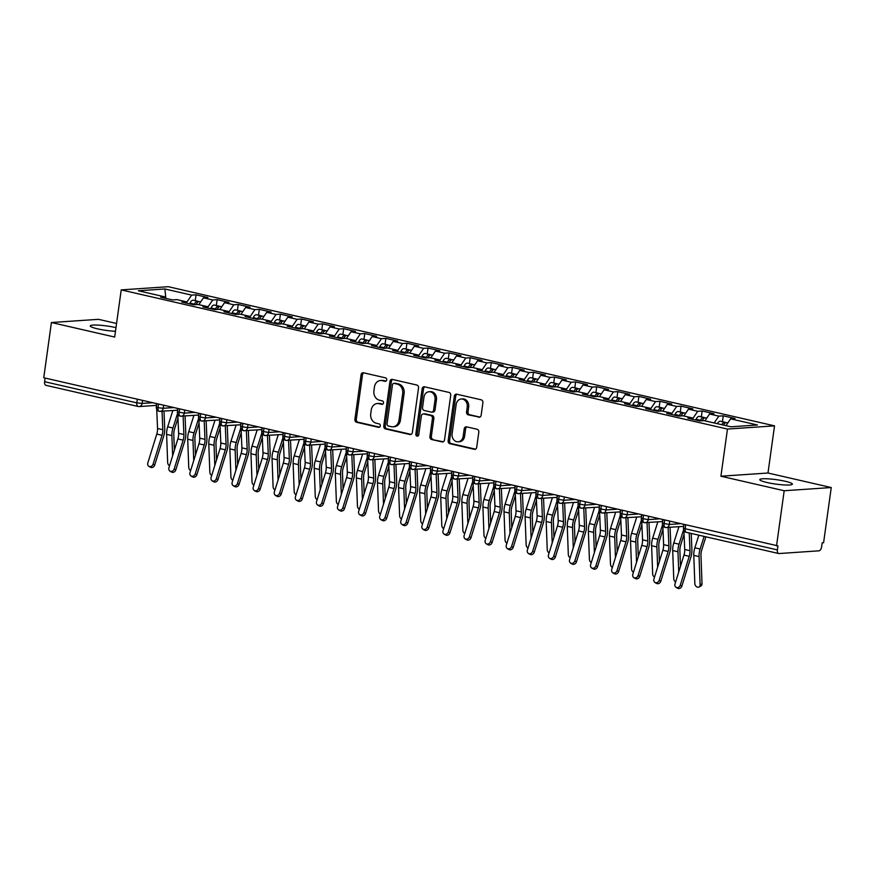 <?xml version="1.0" encoding="UTF-8"?>
<svg xmlns="http://www.w3.org/2000/svg" width="875" height="875" viewBox="0 0 875 875"><rect width="100%" height="100%" fill="white"/><g stroke="black" fill="none" stroke-linecap="round" stroke-linejoin="round"><path stroke-width="1.31" d="M386.695 379.903A1.761 1.466 -93.9 0 0 385.492 377.836L363.497 372.794A2.527 2.1 -93.9 0 0 361.08 374.795L354.9 419.344A2.527 2.1 -93.9 0 0 356.628 422.297L378.613 427.35A1.761 1.466 -93.9 0 0 379.094 423.883L376.25 423.227A8.072 6.705 -93.9 0 1 370.727 413.787L371.241 410.069A8.072 6.705 -93.9 0 1 377.322 403.539A8.072 6.705 -93.9 0 1 378.963 403.67L381.817 404.327A1.761 1.466 -93.9 0 0 382.298 400.859L379.444 400.203A8.072 6.705 -93.9 0 1 373.92 390.764L374.434 387.056A8.072 6.705 -93.9 0 1 380.516 380.516A8.072 6.705 -93.9 0 1 382.156 380.647L385.011 381.303A1.761 1.466 -93.9 0 0 386.695 379.903M785.214 481.261A16.45 2.231 7.9 0 0 768.578 478.866A16.45 2.231 7.9 0 0 759.795 479.62A16.45 2.231 7.9 0 0 766.959 482.497A16.45 2.231 7.9 0 0 783.595 484.903A16.45 2.231 7.9 0 0 792.378 484.137A16.45 2.231 7.9 0 0 785.214 481.261M115.981 327.633A16.45 2.231 7.9 0 0 115.708 327.567A16.45 2.231 7.9 0 0 99.072 325.172A16.45 2.231 7.9 0 0 90.289 325.927A16.45 2.231 7.9 0 0 97.453 328.814A16.45 2.231 7.9 0 0 115.478 331.286M478.745 417.255A2.527 2.1 -93.9 0 0 481.152 415.253L482.891 402.752A2.527 2.1 -93.9 0 0 481.163 399.798L456.739 394.198A2.527 2.1 -93.9 0 0 454.333 396.2L448.142 440.748A2.527 2.1 -93.9 0 0 449.87 443.702L474.294 449.312A2.527 2.1 -93.9 0 0 476.711 447.311L478.8 432.206A2.527 2.1 -93.9 0 0 477.083 429.253L466.627 426.858A2.527 2.1 -93.9 0 0 464.209 428.859L463.17 436.352A6.748 5.611 -93.9 0 1 458.095 441.809A6.748 5.611 -93.9 0 1 452.102 433.803L456.17 404.469A6.748 5.611 -93.9 0 1 461.245 399.011A6.748 5.611 -93.9 0 1 467.239 407.017L466.561 411.906A2.527 2.1 -93.9 0 0 468.289 414.848L479.762 417.189M116.561 323.477L98.481 319.331L51.417 322.525L43.75 377.759L777.952 545.869L777.394 549.905A3.85 2.078 102.9 0 0 778.662 553.514A3.85 2.078 102.9 0 0 779.002 553.547L818.934 550.823A3.85 2.078 102.9 0 0 821.603 546.897L822.161 542.861L823.583 542.763L831.25 487.539L767.987 473.014L774.528 425.863L727.464 429.056L720.923 476.219L784.186 490.744L776.519 545.967M51.417 322.525L114.68 337.05L121.22 289.898L727.464 429.056M418.523 387.975A2.527 2.1 -93.9 0 0 416.795 385.022L392.372 379.422A2.527 2.1 -93.9 0 0 389.955 381.423L383.775 425.972A2.527 2.1 -93.9 0 0 385.503 428.925L409.927 434.536A2.527 2.1 -93.9 0 0 412.333 432.534L418.523 387.975M424.55 386.805L448.984 392.416A2.527 2.1 -93.9 0 1 450.702 395.369L444.522 439.917A2.527 2.1 -93.9 0 1 442.105 441.919L431.659 439.523A2.527 2.1 -93.9 0 1 429.931 436.57L432.436 418.502A2.527 2.1 -93.9 0 0 430.708 415.548L423.773 413.963A2.527 2.1 -93.9 0 0 421.367 415.953L418.753 434.766A1.761 1.466 -93.9 0 1 415.855 434.109L422.144 388.806A2.527 2.1 -93.9 0 1 424.55 386.805M774.528 425.863L168.284 286.694L121.22 289.898M165.878 298.408L164.872 288.969L138.338 290.773L165.123 296.92L160.694 297.216L172.506 299.928L176.925 299.622L186.211 301.755L181.781 302.061L193.594 304.773L198.012 304.467L207.298 306.6L202.869 306.895L214.681 309.608L219.1 309.312L228.386 311.434L223.956 311.741L235.769 314.453L240.188 314.147L249.473 316.28L245.044 316.575L256.856 319.288L261.275 318.992L270.55 321.114L266.131 321.42L277.944 324.133L282.363 323.827L291.637 325.959L287.219 326.266L299.031 328.967L303.45 328.672L312.725 330.805L308.306 331.1L320.119 333.812L324.538 333.506L333.812 335.639L329.394 335.945L341.206 338.658L345.625 338.352L354.9 340.484L350.481 340.78L362.294 343.492L366.712 343.197L375.988 345.319L371.569 345.625L383.381 348.338L387.8 348.031L397.075 350.164L392.656 350.459L404.469 353.172L408.887 352.877L418.162 354.998L413.744 355.305L425.556 358.017L429.975 357.711L439.25 359.844L434.831 360.15L446.644 362.852L451.062 362.556L460.337 364.689L455.919 364.984L467.72 367.697L472.15 367.391L481.425 369.523L477.006 369.83L488.808 372.542L493.237 372.236L502.512 374.369L498.094 374.664L509.895 377.377L514.325 377.081L523.6 379.203L519.181 379.509L530.983 382.222L535.413 381.916L544.688 384.048L540.269 384.344L552.07 387.056L556.489 386.761L565.775 388.883L561.356 389.189L573.158 391.902L577.577 391.595L586.862 393.728L582.444 394.034L594.245 396.736L598.664 396.441L607.95 398.573L603.52 398.869L615.333 401.581L619.752 401.275L629.038 403.408L624.608 403.714L636.42 406.427L640.839 406.12L650.125 408.253L645.695 408.548L657.508 411.261L661.927 410.966L671.212 413.088L666.783 413.394L678.595 416.106L683.014 415.8L692.3 417.933L687.87 418.228L699.683 420.941L704.102 420.645L730.888 426.792L757.411 424.988L730.625 418.841L725.998 425.666M164.872 288.969L191.647 295.116L186.572 302.586M195.256 300.672L196.066 294.809L191.647 295.116M196.066 294.809L207.878 297.522L203.459 297.828L212.734 299.95L207.659 307.431M216.344 305.517L217.153 299.655L212.734 299.95M217.153 299.655L228.966 302.367L224.547 302.663L233.822 304.795L228.747 312.266M237.431 310.352L238.241 304.489L233.822 304.795M238.241 304.489L250.053 307.202L245.634 307.508L254.909 309.63L249.834 317.111M258.519 315.197L259.328 309.334L254.909 309.63M259.328 309.334L271.141 312.047L266.722 312.342L275.997 314.475L270.922 321.956M279.606 320.031L280.416 314.169L275.997 314.475M280.416 314.169L292.228 316.881L287.798 317.188L297.084 319.32L292.009 326.791M300.694 324.877L301.503 319.014L297.084 319.32M301.503 319.014L313.316 321.727L308.886 322.022L318.172 324.155L313.097 331.636M321.781 329.722L322.591 323.859L318.172 324.155M322.591 323.859L334.403 326.561L329.973 326.867L339.259 329L334.184 336.47M342.869 334.556L343.678 328.694L339.259 329M343.678 328.694L355.491 331.406L351.061 331.712L360.347 333.834L355.272 341.316M363.956 339.402L364.766 333.539L360.347 333.834M364.766 333.539L376.578 336.252L372.148 336.547L381.434 338.68L376.359 346.15M385.033 344.236L385.853 338.373L381.434 338.68M385.853 338.373L397.655 341.086L393.236 341.392L402.522 343.514L397.447 350.995M406.12 349.081L406.941 343.219L402.522 343.514M406.941 343.219L418.742 345.931L414.323 346.227L423.609 348.359L418.534 355.841M427.208 353.916L428.028 348.053L423.609 348.359M428.028 348.053L439.83 350.766L435.411 351.072L444.686 353.205L439.622 360.675M448.295 358.761L449.116 352.898L444.686 353.205M449.116 352.898L460.917 355.611L456.498 355.906L465.773 358.039L460.709 365.52M469.383 363.606L470.203 357.744L465.773 358.039M470.203 357.744L482.005 360.445L477.586 360.752L486.861 362.884L481.797 370.355M490.47 368.441L491.291 362.578L486.861 362.884M491.291 362.578L503.092 365.291L498.673 365.597L507.948 367.719L502.884 375.2M511.558 373.286L512.378 367.423L507.948 367.719M512.378 367.423L524.18 370.136L519.761 370.431L529.036 372.564L523.972 380.034M532.645 378.12L533.455 372.258L529.036 372.564M533.455 372.258L545.267 374.97L540.848 375.277L550.123 377.398L545.059 384.88M553.733 382.966L554.542 377.103L550.123 377.398M554.542 377.103L566.355 379.816L561.936 380.111L571.211 382.244L566.147 389.725M574.82 387.8L575.63 381.938L571.211 382.244M575.63 381.938L587.442 384.65L583.023 384.956L592.298 387.089L587.234 394.559M595.908 392.645L596.717 386.783L592.298 387.089M596.717 386.783L608.53 389.495L604.111 389.791L613.386 391.923L608.311 399.405M616.995 397.491L617.805 391.628L613.386 391.923M617.805 391.628L629.617 394.33L625.198 394.636L634.473 396.769L629.398 404.239M638.083 402.325L638.892 396.463L634.473 396.769M638.892 396.463L650.705 399.175L646.286 399.481L655.561 401.603L650.486 409.084M659.17 407.17L659.98 401.308L655.561 401.603M659.98 401.308L671.792 404.02L667.373 404.316L676.648 406.448L671.573 413.919M680.258 412.005L681.067 406.142L676.648 406.448M681.067 406.142L692.88 408.855L688.461 409.161L697.736 411.283L692.661 418.764M701.345 416.85L702.155 410.988L697.736 411.283M702.155 410.988L713.967 413.7L709.548 413.995L718.823 416.128L714.186 422.953M722.433 421.684L723.242 415.822L718.823 416.128M723.242 415.822L735.055 418.534L730.625 418.841M692.3 417.933L692.945 419.398M671.212 413.088L671.858 414.553M709.548 413.995L704.911 420.831M650.125 408.253L650.77 409.719M688.461 409.161L683.823 415.986M629.038 403.408L629.683 404.873M667.373 404.316L662.736 411.152M607.95 398.573L608.595 400.039M646.286 399.481L641.648 406.306M586.862 393.728L587.508 395.194M625.198 394.636L620.561 401.461M565.775 388.883L566.42 390.348M604.111 389.791L599.473 396.627M544.688 384.048L545.333 385.514M583.023 384.956L578.386 391.781M523.6 379.203L524.245 380.669M561.936 380.111L557.298 386.947M502.512 374.369L503.158 375.834M540.848 375.277L536.211 382.102M481.425 369.523L482.07 370.989M519.761 370.431L515.123 377.267M460.337 364.689L460.983 366.155M498.673 365.597L494.047 372.422M439.25 359.844L439.906 361.309M477.586 360.752L472.959 367.577M418.162 354.998L418.819 356.464M456.498 355.906L451.872 362.742M397.075 350.164L397.731 351.63M435.411 351.072L430.784 357.897M375.988 345.319L376.644 346.784M414.323 346.227L409.697 353.062M354.9 340.484L355.556 341.95M393.236 341.392L388.609 348.217M333.812 335.639L334.469 337.105M372.148 336.547L367.522 343.383M312.725 330.805L313.381 332.27M351.061 331.712L346.434 338.537M291.637 325.959L292.294 327.425M329.973 326.867L325.347 333.692M270.55 321.114L271.206 322.58M308.886 322.022L304.259 328.858M249.473 316.28L250.119 317.745M287.798 317.188L283.172 324.012M228.386 311.434L229.031 312.9M266.722 312.342L262.084 319.178M207.298 306.6L207.944 308.066M245.634 307.508L240.997 314.333M186.211 301.755L186.856 303.22M224.547 302.663L219.909 309.498M45.117 378.066L44.614 381.697L136.817 402.861L137.32 399.241M46.233 385.328A3.85 2.078 -77.1 0 1 45.894 385.306A3.85 2.078 -77.1 0 1 44.614 381.697M165.123 296.92L165.769 298.386M203.459 297.828L198.822 304.653M784.186 490.744L831.25 487.539M767.987 473.014L720.923 476.219M158.517 404.097L158.014 407.728A3.85 2.078 102.9 0 0 159.294 411.337A3.85 2.078 102.9 0 0 159.327 411.348A3.85 2.078 102.9 0 0 159.622 411.359A3.85 3.205 -93.9 0 0 160.311 411.403A3.85 3.205 -93.9 0 0 163.209 408.286L173.644 407.575M179.605 408.942L179.102 412.562A3.85 2.078 102.9 0 0 180.37 416.172A3.85 2.078 102.9 0 0 180.414 416.183A3.85 2.078 102.9 0 0 180.709 416.205A3.85 3.205 -93.9 0 0 181.398 416.238A3.85 3.205 -93.9 0 0 184.297 413.12L194.731 412.409M200.692 413.777L200.189 417.408A3.85 2.078 102.9 0 0 201.458 421.017A3.85 2.078 102.9 0 0 201.502 421.028A3.85 2.078 102.9 0 0 201.797 421.039A3.85 3.205 -93.9 0 0 202.486 421.083A3.85 3.205 -93.9 0 0 205.384 417.966L215.819 417.255M221.78 418.622L221.277 422.242A3.85 2.078 102.9 0 0 222.545 425.863A3.85 2.078 102.9 0 0 222.589 425.863A3.85 2.078 102.9 0 0 222.884 425.884A3.85 3.205 -93.9 0 0 223.562 425.928A3.85 3.205 -93.9 0 0 226.472 422.8L236.906 422.1M242.867 423.467L242.364 427.088A3.85 2.078 102.9 0 0 243.633 430.697A3.85 2.078 102.9 0 0 243.677 430.708A3.85 2.078 102.9 0 0 243.972 430.719A3.85 3.205 -93.9 0 0 244.65 430.762A3.85 3.205 -93.9 0 0 247.559 427.645L257.994 426.934M263.955 428.302L263.452 431.922A3.85 2.078 102.9 0 0 264.72 435.542A3.85 2.078 102.9 0 0 264.764 435.542A3.85 2.078 102.9 0 0 265.059 435.564A3.85 3.205 -93.9 0 0 265.738 435.608A3.85 3.205 -93.9 0 0 268.647 432.491L279.081 431.78M285.031 433.147L284.528 436.767A3.85 2.078 102.9 0 0 285.808 440.377A3.85 2.078 102.9 0 0 285.852 440.387A3.85 2.078 102.9 0 0 286.147 440.409A3.85 3.205 -93.9 0 0 286.825 440.442A3.85 3.205 -93.9 0 0 289.734 437.325L300.169 436.614M306.119 437.981L305.616 441.613A3.85 2.078 102.9 0 0 306.895 445.222A3.85 2.078 102.9 0 0 306.939 445.233A3.85 2.078 102.9 0 0 307.234 445.244A3.85 3.205 -93.9 0 0 307.912 445.288A3.85 3.205 -93.9 0 0 310.822 442.17L321.256 441.459M327.206 442.827L326.703 446.447A3.85 2.078 102.9 0 0 327.983 450.056A3.85 2.078 102.9 0 0 328.027 450.067A3.85 2.078 102.9 0 0 328.322 450.089A3.85 3.205 -93.9 0 0 329 450.122A3.85 3.205 -93.9 0 0 331.909 447.005L342.333 446.294M348.294 447.661L347.791 451.292A3.85 2.078 102.9 0 0 349.07 454.902A3.85 2.078 102.9 0 0 349.114 454.913A3.85 2.078 102.9 0 0 349.409 454.923A3.85 3.205 -93.9 0 0 350.087 454.967A3.85 3.205 -93.9 0 0 352.986 451.85L363.42 451.139M369.381 452.506L368.878 456.127A3.85 2.078 102.9 0 0 370.158 459.747A3.85 2.078 102.9 0 0 370.202 459.747A3.85 2.078 102.9 0 0 370.497 459.769A3.85 3.205 -93.9 0 0 371.175 459.812A3.85 3.205 -93.9 0 0 374.073 456.684L384.508 455.984M390.469 457.352L389.966 460.972A3.85 2.078 102.9 0 0 391.245 464.581A3.85 2.078 102.9 0 0 391.289 464.592A3.85 2.078 102.9 0 0 391.584 464.603A3.85 3.205 -93.9 0 0 392.262 464.647A3.85 3.205 -93.9 0 0 395.161 461.53L405.595 460.819M411.556 462.186L411.053 465.806A3.85 2.078 102.9 0 0 412.333 469.427A3.85 2.078 102.9 0 0 412.377 469.427A3.85 2.078 102.9 0 0 412.672 469.448A3.85 3.205 -93.9 0 0 413.35 469.492A3.85 3.205 -93.9 0 0 416.248 466.375L426.683 465.664M432.644 467.031L432.141 470.652A3.85 2.078 102.9 0 0 433.42 474.261A3.85 2.078 102.9 0 0 433.464 474.272A3.85 2.078 102.9 0 0 433.759 474.294A3.85 3.205 -93.9 0 0 434.438 474.327A3.85 3.205 -93.9 0 0 437.336 471.209L447.77 470.498M453.731 471.866L453.228 475.497A3.85 2.078 102.9 0 0 454.508 479.106A3.85 2.078 102.9 0 0 454.552 479.117A3.85 2.078 102.9 0 0 454.847 479.128A3.85 3.205 -93.9 0 0 455.525 479.172A3.85 3.205 -93.9 0 0 458.423 476.055L468.858 475.344M474.819 476.711L474.316 480.331A3.85 2.078 102.9 0 0 475.595 483.941A3.85 2.078 102.9 0 0 475.639 483.952A3.85 2.078 102.9 0 0 475.934 483.973A3.85 3.205 -93.9 0 0 476.613 484.006A3.85 3.205 -93.9 0 0 479.511 480.889L489.945 480.178M495.906 481.545L495.403 485.177A3.85 2.078 102.9 0 0 496.683 488.786A3.85 2.078 102.9 0 0 496.727 488.797A3.85 2.078 102.9 0 0 497.022 488.808A3.85 3.205 -93.9 0 0 497.7 488.852A3.85 3.205 -93.9 0 0 500.598 485.734L511.033 485.023M516.994 486.391L516.491 490.011A3.85 2.078 102.9 0 0 517.77 493.631A3.85 2.078 102.9 0 0 517.814 493.631A3.85 2.078 102.9 0 0 518.109 493.653A3.85 3.205 -93.9 0 0 518.788 493.697A3.85 3.205 -93.9 0 0 521.686 490.569L532.12 489.869M538.081 491.236L537.578 494.856A3.85 2.078 102.9 0 0 538.858 498.466A3.85 2.078 102.9 0 0 538.902 498.477A3.85 2.078 102.9 0 0 539.197 498.488A3.85 3.205 -93.9 0 0 539.875 498.531A3.85 3.205 -93.9 0 0 542.773 495.414L553.208 494.703M559.169 496.07L558.666 499.691A3.85 2.078 102.9 0 0 559.945 503.311A3.85 2.078 102.9 0 0 559.989 503.311A3.85 2.078 102.9 0 0 560.273 503.333A3.85 3.205 -93.9 0 0 560.962 503.377A3.85 3.205 -93.9 0 0 563.861 500.259L574.295 499.548M580.256 500.916L579.753 504.536A3.85 2.078 102.9 0 0 581.033 508.145A3.85 2.078 102.9 0 0 581.077 508.156A3.85 2.078 102.9 0 0 581.361 508.178A3.85 3.205 -93.9 0 0 582.05 508.211A3.85 3.205 -93.9 0 0 584.948 505.094L595.383 504.383M601.344 505.75L600.841 509.381A3.85 2.078 102.9 0 0 602.12 512.991A3.85 2.078 102.9 0 0 602.153 513.002A3.85 2.078 102.9 0 0 602.448 513.013A3.85 3.205 -93.9 0 0 603.138 513.056A3.85 3.205 -93.9 0 0 606.036 509.939L616.47 509.228M622.431 510.595L621.928 514.216A3.85 2.078 102.9 0 0 623.197 517.825A3.85 2.078 102.9 0 0 623.241 517.836A3.85 2.078 102.9 0 0 623.536 517.858A3.85 3.205 -93.9 0 0 624.225 517.891A3.85 3.205 -93.9 0 0 627.123 514.773L637.558 514.062M643.519 515.43L643.016 519.061A3.85 2.078 102.9 0 0 644.284 522.67A3.85 2.078 102.9 0 0 644.328 522.681A3.85 2.078 102.9 0 0 644.623 522.692A3.85 3.205 -93.9 0 0 645.312 522.736A3.85 3.205 -93.9 0 0 648.211 519.619L658.645 518.908M664.606 520.275L664.103 523.895A3.85 2.078 102.9 0 0 665.372 527.516A3.85 2.078 102.9 0 0 665.416 527.516A3.85 2.078 102.9 0 0 665.711 527.538A3.85 3.205 -93.9 0 0 666.389 527.581A3.85 3.205 -93.9 0 0 669.298 524.453L679.733 523.753M385.995 381.106L383.589 380.559A8.072 6.705 -93.9 0 0 381.938 380.417L380.516 380.516M377.322 403.539L378.744 403.441A8.072 6.705 -93.9 0 1 380.395 403.572L382.802 404.13M363.727 372.837A2.527 2.1 -93.9 0 0 362.512 374.697L356.322 419.245A2.527 2.1 -93.9 0 0 358.05 422.198L379.608 427.153M392.602 379.466A2.527 2.1 -93.9 0 0 391.387 381.325L385.197 425.873A2.527 2.1 -93.9 0 0 386.925 428.827L411.119 434.383M394.166 383.403A1.761 1.466 -93.9 0 0 392.481 384.803L387.045 423.916A1.761 1.466 -93.9 0 0 388.259 425.983L391.256 426.672A8.072 6.705 -93.9 0 0 392.908 426.803A8.072 6.705 -93.9 0 0 398.978 420.273L402.686 393.542A8.072 6.705 -93.9 0 0 397.163 384.092L394.166 383.403L395.588 383.305A1.761 1.466 -93.9 0 0 394.877 383.359M392.908 426.803L394.33 426.705A8.072 6.705 -93.9 0 0 400.411 420.175L398.978 420.273M395.588 383.305L398.595 383.994A8.072 6.705 -93.9 0 1 404.119 393.444L400.411 420.175M443.308 441.766L431.659 439.523M423.259 413.919L424.692 413.82A2.527 2.1 -93.9 0 1 425.206 413.864L432.141 415.45A2.527 2.1 -93.9 0 1 433.869 418.403L431.353 436.472A2.527 2.1 -93.9 0 0 433.081 439.425M424.78 386.859A2.527 2.1 -93.9 0 0 423.566 388.708L417.287 434.011A1.761 1.466 -93.9 0 0 418.119 435.925M435.039 399.755A6.748 5.611 -93.9 0 0 429.045 391.748A6.748 5.611 -93.9 0 0 423.97 397.206L422.537 407.542A2.527 2.1 -93.9 0 0 424.255 410.495L431.189 412.081A2.527 2.1 -93.9 0 0 433.606 410.08L435.039 399.755L436.461 399.656A6.748 5.611 -93.9 0 0 430.467 391.65L429.045 391.748M431.703 412.125L433.136 412.027A2.527 2.1 -93.9 0 0 435.028 409.992L433.606 410.08M436.461 399.656L435.028 409.992M461.245 399.011L462.678 398.913A6.748 5.611 -93.9 0 1 468.672 406.919L467.994 411.808A2.527 2.1 -93.9 0 0 469.722 414.761L479.948 417.102M458.095 441.809L459.517 441.711A6.748 5.611 -93.9 0 0 464.603 436.253L463.17 436.352M466.856 426.912A2.527 2.1 -93.9 0 0 465.642 428.761L464.603 436.253M456.969 394.253A2.527 2.1 -93.9 0 0 455.755 396.102L449.575 440.65A2.527 2.1 -93.9 0 0 451.303 443.603L475.497 449.159M194.195 304.73L194.436 304.15A5.141 2.778 -77.1 0 1 197.356 301.23A5.141 2.778 -77.1 0 1 197.805 301.262L193.386 300.245A5.141 2.778 102.9 0 0 192.927 300.213A5.141 2.778 102.9 0 0 190.006 303.133L189.7 303.877M197.805 301.262A5.141 2.778 -77.1 0 1 198.592 301.7M196.098 304.598L196.12 304.544A5.141 2.778 -77.1 0 1 199.052 301.613A5.141 2.778 -77.1 0 1 199.5 301.645L200.681 301.919M172.823 410.55L167.694 426.792A12.852 6.934 -77.1 0 0 166.622 434.383L167.661 462.602A3.216 2.417 -119.8 0 0 169.52 465.806M177.986 418.141L174.584 428.892A9.505 5.13 102.9 0 0 173.797 434.503L174.377 450.177M172.638 455.777L171.894 435.586A12.852 6.934 -77.1 0 1 172.966 428.006L177.537 413.514M156.723 409.347L157.544 428.477A9.505 5.13 -77.1 0 1 156.778 434.087L147.809 462.984A3.216 2.68 -62.5 0 0 153.081 464.198L154.711 465.052A3.216 2.68 117.5 0 1 150.598 467.294L148.958 466.441M156.483 403.638L156.559 405.431M162.028 411.283L162.816 429.691A9.505 5.13 -77.1 0 1 162.05 435.302L153.081 464.198M154.711 465.052L163.691 436.144A12.852 6.934 102.9 0 0 164.719 428.564L163.975 411.152M215.283 309.564L215.523 308.995A5.141 2.778 -77.1 0 1 218.444 306.064A5.141 2.778 -77.1 0 1 218.892 306.097L214.473 305.08A5.141 2.778 102.9 0 0 214.014 305.047A5.141 2.778 102.9 0 0 211.094 307.978L210.787 308.711M218.892 306.097A5.141 2.778 -77.1 0 1 219.68 306.545M217.186 309.444L217.208 309.378A5.141 2.778 -77.1 0 1 220.139 306.458A5.141 2.778 -77.1 0 1 220.588 306.491L221.769 306.764M193.911 415.395L188.781 431.637A12.852 6.934 -77.1 0 0 187.709 439.217L188.748 467.436A3.216 2.417 -119.8 0 0 190.608 470.641M199.073 422.986L195.672 433.727A9.505 5.13 102.9 0 0 194.884 439.338L195.464 455.011M193.725 460.611L192.981 440.431A12.852 6.934 -77.1 0 1 194.053 432.852L198.625 418.348M236.37 314.409L236.611 313.83A5.141 2.778 -77.1 0 1 239.531 310.909A5.141 2.778 -77.1 0 1 239.98 310.942L235.561 309.925A5.141 2.778 102.9 0 0 235.102 309.892A5.141 2.778 102.9 0 0 232.181 312.812L231.875 313.556M239.98 310.942A5.141 2.778 -77.1 0 1 240.767 311.391M238.273 314.278L238.295 314.223A5.141 2.778 -77.1 0 1 241.216 311.292A5.141 2.778 -77.1 0 1 241.675 311.325L242.856 311.598M214.998 420.23L209.858 436.483A12.852 6.934 -77.1 0 0 208.786 444.062L209.836 472.281A3.216 2.417 -119.8 0 0 211.695 475.486M220.161 427.82L216.759 438.572A9.505 5.13 102.9 0 0 215.972 444.183L216.552 459.856M214.812 465.456L214.058 445.277A12.852 6.934 -77.1 0 1 215.13 437.686L219.713 423.194M257.458 319.244L257.698 318.675A5.141 2.778 -77.1 0 1 260.619 315.744A5.141 2.778 -77.1 0 1 261.067 315.788L256.637 314.77A5.141 2.778 102.9 0 0 256.189 314.727A5.141 2.778 102.9 0 0 253.269 317.658L252.963 318.391M261.067 315.788A5.141 2.778 -77.1 0 1 261.855 316.225M259.361 319.123L259.383 319.058A5.141 2.778 -77.1 0 1 262.303 316.138A5.141 2.778 -77.1 0 1 262.762 316.17L263.944 316.444M236.086 425.075L230.945 441.317A12.852 6.934 -77.1 0 0 229.873 448.897L230.923 477.116A3.216 2.417 -119.8 0 0 232.783 480.32M241.248 432.666L237.847 443.406A9.505 5.13 102.9 0 0 237.059 449.017L237.639 464.691M235.9 470.291L235.145 450.111A12.852 6.934 -77.1 0 1 236.217 442.531L240.8 428.028M278.545 324.089L278.786 323.509A5.141 2.778 -77.1 0 1 281.706 320.589A5.141 2.778 -77.1 0 1 282.155 320.622L277.725 319.605A5.141 2.778 102.9 0 0 277.277 319.572A5.141 2.778 102.9 0 0 274.356 322.503L274.05 323.236M282.155 320.622A5.141 2.778 -77.1 0 1 282.942 321.07M280.448 323.958L280.47 323.903A5.141 2.778 -77.1 0 1 283.391 320.972A5.141 2.778 -77.1 0 1 283.85 321.005L285.031 321.278M257.173 429.909L252.033 446.163A12.852 6.934 -77.1 0 0 250.961 453.742L252.011 481.961A3.216 2.417 -119.8 0 0 253.87 485.166M262.325 437.511L258.934 448.252A9.505 5.13 102.9 0 0 258.147 453.862L258.727 469.536M256.988 475.136L256.233 454.956A12.852 6.934 -77.1 0 1 257.305 447.366L261.887 432.873M177.811 414.192L178.631 433.322A9.505 5.13 -77.1 0 1 177.866 438.933L168.897 467.83A3.216 2.68 -62.5 0 0 174.169 469.033L175.798 469.886A3.216 2.68 117.5 0 1 171.686 472.128L170.045 471.286M177.57 408.472L177.647 410.266M183.116 416.128L183.903 434.525A9.505 5.13 -77.1 0 1 183.137 440.136L174.169 469.033M175.798 469.886L184.778 440.989A12.852 6.934 102.9 0 0 185.806 433.409L185.062 415.997M198.898 419.027L199.719 438.156A9.505 5.13 -77.1 0 1 198.953 443.767L189.984 472.664A3.216 2.68 -62.5 0 0 195.256 473.878L196.886 474.731A3.216 2.68 117.5 0 1 192.773 476.973L191.133 476.12M198.658 413.317L198.734 415.111M204.203 420.962L204.991 439.37A9.505 5.13 -77.1 0 1 204.225 444.981L195.256 473.878M196.886 474.731L205.866 445.834A12.852 6.934 102.9 0 0 206.894 438.244L206.15 420.831M219.986 423.872L220.806 443.002A9.505 5.13 -77.1 0 1 220.041 448.613L211.072 477.509A3.216 2.68 -62.5 0 0 216.344 478.713L217.973 479.566A3.216 2.68 117.5 0 1 213.861 481.808L212.22 480.966M219.745 418.152L219.822 419.945M225.291 425.808L226.078 444.205A9.505 5.13 -77.1 0 1 225.312 449.816L216.344 478.713M217.973 479.566L226.953 450.669A12.852 6.934 102.9 0 0 227.981 443.089L227.237 425.677M241.073 428.706L241.894 447.836A9.505 5.13 -77.1 0 1 241.128 453.447L232.159 482.344A3.216 2.68 -62.5 0 0 237.431 483.558L239.061 484.411A3.216 2.68 117.5 0 1 234.948 486.653L233.308 485.8M240.833 422.997L240.909 424.791M246.378 430.642L247.166 449.05A9.505 5.13 -77.1 0 1 246.4 454.661L237.431 483.558M239.061 484.411L248.041 455.514A12.852 6.934 102.9 0 0 249.069 447.934L248.325 430.511M299.633 328.934L299.873 328.355A5.141 2.778 -77.1 0 1 302.794 325.423A5.141 2.778 -77.1 0 1 303.242 325.467L298.812 324.45A5.141 2.778 102.9 0 0 298.364 324.417A5.141 2.778 102.9 0 0 295.444 327.337L295.137 328.081M303.242 325.467A5.141 2.778 -77.1 0 1 304.03 325.905M301.536 328.803L301.558 328.738A5.141 2.778 -77.1 0 1 304.478 325.817A5.141 2.778 -77.1 0 1 304.927 325.85L306.108 326.123M278.261 434.755L273.12 450.997A12.852 6.934 -77.1 0 0 272.048 458.587L273.098 486.795A3.216 2.417 -119.8 0 0 274.958 490.011M283.413 442.345L280.022 453.086A9.505 5.13 102.9 0 0 279.234 458.697L279.814 474.381M278.075 479.97L277.32 459.791A12.852 6.934 -77.1 0 1 278.392 452.211L282.975 437.719M262.161 433.552L262.981 452.681A9.505 5.13 -77.1 0 1 262.216 458.292L253.247 487.189A3.216 2.68 -62.5 0 0 258.519 488.403L260.148 489.245A3.216 2.68 117.5 0 1 256.036 491.498L254.395 490.645M261.92 427.831L261.997 429.636M267.466 435.488L268.253 453.895A9.505 5.13 -77.1 0 1 267.488 459.495L258.519 488.403M260.148 489.245L269.128 460.348A12.852 6.934 102.9 0 0 270.156 452.769L269.412 435.356M320.72 333.769L320.961 333.2A5.141 2.778 -77.1 0 1 323.881 330.269A5.141 2.778 -77.1 0 1 324.33 330.302L319.9 329.284A5.141 2.778 102.9 0 0 319.452 329.252A5.141 2.778 102.9 0 0 316.531 332.183L316.225 332.916M324.33 330.302A5.141 2.778 -77.1 0 1 325.117 330.75M322.623 333.638L322.645 333.583A5.141 2.778 -77.1 0 1 325.566 330.652A5.141 2.778 -77.1 0 1 326.014 330.695L327.195 330.958M299.348 439.6L294.208 455.842A12.852 6.934 -77.1 0 0 293.136 463.422L294.186 491.641A3.216 2.417 -119.8 0 0 296.045 494.845M304.5 447.191L301.109 457.931A9.505 5.13 102.9 0 0 300.322 463.542L300.902 479.216M299.162 484.816L298.408 464.636A12.852 6.934 -77.1 0 1 299.48 457.056L304.062 442.553M341.808 338.614L342.048 338.034A5.141 2.778 -77.1 0 1 344.969 335.114A5.141 2.778 -77.1 0 1 345.417 335.147L340.988 334.13A5.141 2.778 102.9 0 0 340.539 334.097A5.141 2.778 102.9 0 0 337.619 337.017L337.312 337.761M345.417 335.147A5.141 2.778 -77.1 0 1 346.205 335.584M343.711 338.483L343.733 338.428A5.141 2.778 -77.1 0 1 346.653 335.497A5.141 2.778 -77.1 0 1 347.102 335.53L348.283 335.803M320.436 444.434L315.295 460.677A12.852 6.934 -77.1 0 0 314.223 468.267L315.273 496.486A3.216 2.417 -119.8 0 0 317.133 499.691M325.588 452.025L322.197 462.777A9.505 5.13 102.9 0 0 321.398 468.387L321.989 484.061M320.25 489.661L319.495 469.47A12.852 6.934 -77.1 0 1 320.567 461.891L325.15 447.398M362.895 343.448L363.136 342.88A5.141 2.778 -77.1 0 1 366.056 339.948A5.141 2.778 -77.1 0 1 366.505 339.981L362.075 338.964A5.141 2.778 102.9 0 0 361.627 338.931A5.141 2.778 102.9 0 0 358.706 341.863L358.4 342.595M366.505 339.981A5.141 2.778 -77.1 0 1 367.292 340.43M364.798 343.328L364.82 343.262A5.141 2.778 -77.1 0 1 367.741 340.342A5.141 2.778 -77.1 0 1 368.189 340.375L369.37 340.648M341.523 449.28L336.383 465.522A12.852 6.934 -77.1 0 0 335.311 473.102L336.361 501.32A3.216 2.417 -119.8 0 0 338.22 504.525M346.675 456.87L343.284 467.611A9.505 5.13 102.9 0 0 342.486 473.222L343.077 488.895M341.337 494.495L340.583 474.316A12.852 6.934 -77.1 0 1 341.655 466.736L346.238 452.233M283.248 438.386L284.069 457.516A9.505 5.13 -77.1 0 1 283.303 463.127L274.334 492.034A3.216 2.68 -62.5 0 0 279.606 493.237L281.236 494.091A3.216 2.68 117.5 0 1 277.123 496.333L275.483 495.48M283.008 432.677L283.084 434.47M288.553 440.333L289.341 458.73A9.505 5.13 -77.1 0 1 288.575 464.341L279.606 493.237M281.236 494.091L290.216 465.194A12.852 6.934 102.9 0 0 291.244 457.614L290.5 440.202M304.336 443.231L305.156 462.361A9.505 5.13 -77.1 0 1 304.391 467.972L295.422 496.869A3.216 2.68 -62.5 0 0 300.694 498.083L302.323 498.936A3.216 2.68 117.5 0 1 298.211 501.178L296.57 500.325M304.084 437.522L304.172 439.316M309.641 445.167L310.428 463.575A9.505 5.13 -77.1 0 1 309.663 469.186L300.694 498.083M302.323 498.936L311.303 470.028A12.852 6.934 102.9 0 0 312.331 462.448L311.587 445.036M325.423 448.077L326.244 467.206A9.505 5.13 -77.1 0 1 325.478 472.817L316.509 501.714A3.216 2.68 -62.5 0 0 321.781 502.917L323.411 503.77A3.216 2.68 117.5 0 1 319.298 506.012L317.658 505.17M325.172 442.356L325.248 444.15M330.728 450.012L331.516 468.409A9.505 5.13 -77.1 0 1 330.75 474.02L321.781 502.917M323.411 503.77L332.391 474.873A12.852 6.934 102.9 0 0 333.419 467.294L332.675 449.881M383.983 348.294L384.223 347.714A5.141 2.778 -77.1 0 1 387.144 344.794A5.141 2.778 -77.1 0 1 387.592 344.827L383.162 343.809A5.141 2.778 102.9 0 0 382.714 343.777A5.141 2.778 102.9 0 0 379.794 346.697L379.477 347.441M387.592 344.827A5.141 2.778 -77.1 0 1 388.38 345.275M385.886 348.162L385.908 348.108A5.141 2.778 -77.1 0 1 388.828 345.177A5.141 2.778 -77.1 0 1 389.277 345.209L390.458 345.483M362.6 454.114L357.47 470.367A12.852 6.934 -77.1 0 0 356.398 477.947L357.448 506.166A3.216 2.417 -119.8 0 0 359.308 509.37M367.762 461.705L364.372 472.456A9.505 5.13 102.9 0 0 363.573 478.067L364.164 493.741M362.425 499.341L361.67 479.161A12.852 6.934 -77.1 0 1 362.742 471.57L367.325 457.078M346.511 452.911L347.331 472.041A9.505 5.13 -77.1 0 1 346.566 477.652L337.586 506.548A3.216 2.68 -62.5 0 0 342.858 507.762L344.498 508.616A3.216 2.68 117.5 0 1 340.386 510.858L338.745 510.005M346.259 447.202L346.336 448.995M351.816 454.847L352.603 473.255A9.505 5.13 -77.1 0 1 351.838 478.866L342.858 507.762M344.498 508.616L353.467 479.719A12.852 6.934 102.9 0 0 354.506 472.128L353.762 454.716M405.07 353.128L405.311 352.559A5.141 2.778 -77.1 0 1 408.231 349.628A5.141 2.778 -77.1 0 1 408.68 349.672L404.25 348.655A5.141 2.778 102.9 0 0 403.802 348.611A5.141 2.778 102.9 0 0 400.881 351.542L400.564 352.275M408.68 349.672A5.141 2.778 -77.1 0 1 409.467 350.109M406.973 353.008L406.995 352.942A5.141 2.778 -77.1 0 1 409.916 350.022A5.141 2.778 -77.1 0 1 410.364 350.055L411.545 350.328M383.688 458.959L378.558 475.202A12.852 6.934 -77.1 0 0 377.486 482.781L378.536 511A3.216 2.417 -119.8 0 0 380.395 514.205M388.85 466.55L385.459 477.291A9.505 5.13 102.9 0 0 384.661 482.902L385.252 498.575M383.512 504.175L382.758 483.995A12.852 6.934 -77.1 0 1 383.83 476.416L388.413 461.912M367.598 457.756L368.419 476.886A9.505 5.13 -77.1 0 1 367.653 482.497L358.673 511.394A3.216 2.68 -62.5 0 0 363.945 512.597L365.586 513.45A3.216 2.68 117.5 0 1 361.463 515.692L359.833 514.85M367.347 452.036L367.423 453.83M372.903 459.692L373.691 478.089A9.505 5.13 -77.1 0 1 372.925 483.7L363.945 512.597M365.586 513.45L374.555 484.553A12.852 6.934 102.9 0 0 375.594 476.973L374.85 459.561M426.158 357.973L426.398 357.394A5.141 2.778 -77.1 0 1 429.319 354.473A5.141 2.778 -77.1 0 1 429.767 354.506L425.337 353.489A5.141 2.778 102.9 0 0 424.889 353.456A5.141 2.778 102.9 0 0 421.969 356.387L421.652 357.12M429.767 354.506A5.141 2.778 -77.1 0 1 430.555 354.955M428.061 357.842L428.083 357.788A5.141 2.778 -77.1 0 1 431.003 354.856A5.141 2.778 -77.1 0 1 431.452 354.889L432.633 355.163M404.775 463.794L399.645 480.047A12.852 6.934 -77.1 0 0 398.573 487.627L399.623 515.845A3.216 2.417 -119.8 0 0 401.483 519.05M409.938 471.395L406.547 482.136A9.505 5.13 102.9 0 0 405.748 487.747L406.339 503.42M404.6 509.02L403.845 488.841A12.852 6.934 -77.1 0 1 404.917 481.25L409.5 466.758M388.686 462.591L389.506 481.72A9.505 5.13 -77.1 0 1 388.741 487.331L379.761 516.228A3.216 2.68 -62.5 0 0 385.033 517.442L386.673 518.295A3.216 2.68 117.5 0 1 382.55 520.538L380.92 519.684M388.434 456.881L388.511 458.675M393.991 464.527L394.778 482.934A9.505 5.13 -77.1 0 1 394.012 488.545L385.033 517.442M386.673 518.295L395.642 489.398A12.852 6.934 102.9 0 0 396.681 481.819L395.938 464.395M447.234 362.819L447.475 362.239A5.141 2.778 -77.1 0 1 450.406 359.308A5.141 2.778 -77.1 0 1 450.855 359.352L446.425 358.334A5.141 2.778 102.9 0 0 445.977 358.302A5.141 2.778 102.9 0 0 443.056 361.222L442.739 361.966M450.855 359.352A5.141 2.778 -77.1 0 1 451.642 359.789M449.137 362.688L449.17 362.622A5.141 2.778 -77.1 0 1 452.091 359.702A5.141 2.778 -77.1 0 1 452.539 359.734L453.72 360.008M425.863 468.639L420.733 484.881A12.852 6.934 -77.1 0 0 419.661 492.472L420.711 520.68A3.216 2.417 -119.8 0 0 422.57 523.895M431.025 476.23L427.634 486.97A9.505 5.13 102.9 0 0 426.836 492.581L427.416 508.266M425.688 513.855L424.933 493.675A12.852 6.934 -77.1 0 1 426.005 486.095L430.588 471.603M409.773 467.436L410.594 486.566A9.505 5.13 -77.1 0 1 409.828 492.177L400.848 521.073A3.216 2.68 -62.5 0 0 406.12 522.288L407.761 523.13A3.216 2.68 117.5 0 1 403.638 525.383L402.008 524.53M409.522 461.716L409.598 463.52M415.067 469.372L415.866 487.78A9.505 5.13 -77.1 0 1 415.1 493.38L406.12 522.288M407.761 523.13L416.73 494.233A12.852 6.934 102.9 0 0 417.769 486.653L417.014 469.241M468.322 367.653L468.562 367.084A5.141 2.778 -77.1 0 1 471.494 364.153A5.141 2.778 -77.1 0 1 471.942 364.186L467.512 363.169A5.141 2.778 102.9 0 0 467.064 363.136A5.141 2.778 102.9 0 0 464.144 366.067L463.827 366.8M471.942 364.186A5.141 2.778 -77.1 0 1 472.73 364.634M470.225 367.522L470.258 367.467A5.141 2.778 -77.1 0 1 473.178 364.536A5.141 2.778 -77.1 0 1 473.627 364.58L474.808 364.842M446.95 473.484L441.82 489.727A12.852 6.934 -77.1 0 0 440.748 497.306L441.798 525.525A3.216 2.417 -119.8 0 0 443.658 528.73M452.113 481.075L448.722 491.816A9.505 5.13 102.9 0 0 447.923 497.427L448.503 513.1M446.764 518.7L446.02 498.52A12.852 6.934 -77.1 0 1 447.092 490.941L451.675 476.438M430.861 472.27L431.681 491.4A9.505 5.13 -77.1 0 1 430.916 497.011L421.936 525.919A3.216 2.68 -62.5 0 0 427.208 527.122L428.848 527.975A3.216 2.68 117.5 0 1 424.725 530.217L423.095 529.364M430.609 466.561L430.686 468.355M436.155 474.217L436.953 492.614A9.505 5.13 -77.1 0 1 436.188 498.225L427.208 527.122M428.848 527.975L437.817 499.078A12.852 6.934 102.9 0 0 438.856 491.498L438.102 474.086M489.409 372.498L489.65 371.919A5.141 2.778 -77.1 0 1 492.581 368.998A5.141 2.778 -77.1 0 1 493.03 369.031L488.6 368.014A5.141 2.778 102.9 0 0 488.152 367.981A5.141 2.778 102.9 0 0 485.231 370.902L484.914 371.645M493.03 369.031A5.141 2.778 -77.1 0 1 493.817 369.469M491.312 372.367L491.345 372.312A5.141 2.778 -77.1 0 1 494.266 369.381A5.141 2.778 -77.1 0 1 494.714 369.414L495.895 369.688M468.038 478.319L462.908 494.561A12.852 6.934 -77.1 0 0 461.836 502.152L462.886 530.37A3.216 2.417 -119.8 0 0 464.745 533.575M473.2 485.909L469.809 496.661A9.505 5.13 102.9 0 0 469.011 502.272L469.591 517.945M467.852 523.545L467.108 503.355A12.852 6.934 -77.1 0 1 468.18 495.775L472.762 481.283M451.948 477.116L452.769 496.245A9.505 5.13 -77.1 0 1 452.003 501.856L443.023 530.753A3.216 2.68 -62.5 0 0 448.295 531.967L449.936 532.82A3.216 2.68 117.5 0 1 445.812 535.062L444.183 534.209M451.697 471.406L451.773 473.2M457.242 479.052L458.041 497.459A9.505 5.13 -77.1 0 1 457.275 503.07L448.295 531.967M449.936 532.82L458.905 503.913A12.852 6.934 102.9 0 0 459.944 496.333L459.189 478.92M510.497 377.333L510.737 376.764A5.141 2.778 -77.1 0 1 513.669 373.833A5.141 2.778 -77.1 0 1 514.117 373.866L509.688 372.848A5.141 2.778 102.9 0 0 509.239 372.816A5.141 2.778 102.9 0 0 506.308 375.747L506.002 376.48M514.117 373.866A5.141 2.778 -77.1 0 1 514.905 374.314M512.4 377.212L512.433 377.147A5.141 2.778 -77.1 0 1 515.353 374.227A5.141 2.778 -77.1 0 1 515.802 374.259L516.983 374.533M489.125 483.164L483.995 499.406A12.852 6.934 -77.1 0 0 482.923 506.986L483.973 535.205A3.216 2.417 -119.8 0 0 485.833 538.409M494.288 490.755L490.897 501.495A9.505 5.13 102.9 0 0 490.098 507.106L490.678 522.78M488.939 528.38L488.195 508.2A12.852 6.934 -77.1 0 1 489.267 500.62L493.85 486.117M473.025 481.961L473.856 501.091A9.505 5.13 -77.1 0 1 473.091 506.702L464.111 535.598A3.216 2.68 -62.5 0 0 469.383 536.802L471.023 537.655A3.216 2.68 117.5 0 1 466.9 539.897L465.27 539.055M472.784 476.241L472.861 478.034M478.33 483.897L479.117 502.294A9.505 5.13 -77.1 0 1 478.363 507.905L469.383 536.802M471.023 537.655L479.992 508.758A12.852 6.934 102.9 0 0 481.031 501.178L480.277 483.766M531.584 382.178L531.825 381.598A5.141 2.778 -77.1 0 1 534.756 378.678A5.141 2.778 -77.1 0 1 535.205 378.711L530.775 377.694A5.141 2.778 102.9 0 0 530.327 377.661A5.141 2.778 102.9 0 0 527.395 380.581L527.089 381.325M535.205 378.711A5.141 2.778 -77.1 0 1 535.992 379.159M533.487 382.047L533.52 381.992A5.141 2.778 -77.1 0 1 536.441 379.061A5.141 2.778 -77.1 0 1 536.889 379.094L538.07 379.367M510.213 487.998L505.083 504.252A12.852 6.934 -77.1 0 0 504.011 511.831L505.061 540.05A3.216 2.417 -119.8 0 0 506.92 543.255M515.375 495.589L511.984 506.341A9.505 5.13 102.9 0 0 511.186 511.952L511.766 527.625M510.027 533.225L509.283 513.045A12.852 6.934 -77.1 0 1 510.355 505.455L514.938 490.962M494.113 486.795L494.933 505.925A9.505 5.13 -77.1 0 1 494.178 511.536L485.198 540.433A3.216 2.68 -62.5 0 0 490.47 541.647L492.111 542.5A3.216 2.68 117.5 0 1 487.988 544.742L486.358 543.889M493.872 481.086L493.948 482.88M499.417 488.731L500.205 507.139A9.505 5.13 -77.1 0 1 499.45 512.75L490.47 541.647M492.111 542.5L501.08 513.603A12.852 6.934 102.9 0 0 502.119 506.012L501.364 488.6M552.672 387.012L552.913 386.444A5.141 2.778 -77.1 0 1 555.844 383.512A5.141 2.778 -77.1 0 1 556.292 383.545L551.862 382.539A5.141 2.778 102.9 0 0 551.414 382.495A5.141 2.778 102.9 0 0 548.483 385.427L548.177 386.159M556.292 383.545A5.141 2.778 -77.1 0 1 557.08 383.994M554.575 386.892L554.597 386.827A5.141 2.778 -77.1 0 1 557.528 383.906A5.141 2.778 -77.1 0 1 557.977 383.939L559.158 384.212M531.3 492.844L526.17 509.086A12.852 6.934 -77.1 0 0 525.098 516.666L526.148 544.884A3.216 2.417 -119.8 0 0 527.997 548.089M536.462 500.434L533.061 511.175A9.505 5.13 102.9 0 0 532.273 516.786L532.853 532.459M531.114 538.059L530.37 517.88A12.852 6.934 -77.1 0 1 531.442 510.3L536.025 495.797M515.2 491.641L516.02 510.77A9.505 5.13 -77.1 0 1 515.266 516.381L506.286 545.278A3.216 2.68 -62.5 0 0 511.558 546.481L513.198 547.334A3.216 2.68 117.5 0 1 509.075 549.577L507.445 548.734M514.959 485.92L515.036 487.714M520.505 493.577L521.292 511.973A9.505 5.13 -77.1 0 1 520.538 517.584L511.558 546.481M513.198 547.334L522.167 518.438A12.852 6.934 102.9 0 0 523.206 510.858L522.452 493.445M573.759 391.858L574 391.278A5.141 2.778 -77.1 0 1 576.92 388.358A5.141 2.778 -77.1 0 1 577.38 388.391L572.95 387.373A5.141 2.778 102.9 0 0 572.502 387.341A5.141 2.778 102.9 0 0 569.57 390.272L569.264 391.005M577.38 388.391A5.141 2.778 -77.1 0 1 578.156 388.839M575.663 391.727L575.684 391.672A5.141 2.778 -77.1 0 1 578.616 388.741A5.141 2.778 -77.1 0 1 579.064 388.773L580.245 389.047M552.388 497.678L547.258 513.931A12.852 6.934 -77.1 0 0 546.186 521.511L547.236 549.73A3.216 2.417 -119.8 0 0 549.084 552.934M557.55 505.28L554.148 516.02A9.505 5.13 102.9 0 0 553.361 521.631L553.941 537.305M552.202 542.905L551.458 522.725A12.852 6.934 -77.1 0 1 552.53 515.134L557.102 500.642M536.288 496.475L537.108 515.605A9.505 5.13 -77.1 0 1 536.353 521.216L527.373 550.112A3.216 2.68 -62.5 0 0 532.645 551.327L534.286 552.18A3.216 2.68 117.5 0 1 530.163 554.422L528.533 553.569M536.047 490.766L536.123 492.559M541.592 498.411L542.38 516.819A9.505 5.13 -77.1 0 1 541.614 522.43L532.645 551.327M534.286 552.18L543.255 523.283A12.852 6.934 102.9 0 0 544.283 515.703L543.539 498.28M594.847 396.703L595.088 396.123A5.141 2.778 -77.1 0 1 598.008 393.192A5.141 2.778 -77.1 0 1 598.467 393.236L594.038 392.219A5.141 2.778 102.9 0 0 593.589 392.186A5.141 2.778 102.9 0 0 590.658 395.106L590.352 395.85M598.467 393.236A5.141 2.778 -77.1 0 1 599.244 393.673M596.75 396.572L596.772 396.506A5.141 2.778 -77.1 0 1 599.703 393.586A5.141 2.778 -77.1 0 1 600.152 393.619L601.333 393.892M573.475 502.523L568.345 518.766A12.852 6.934 -77.1 0 0 567.273 526.356L568.323 554.564A3.216 2.417 -119.8 0 0 570.172 557.78M578.637 510.114L575.236 520.855A9.505 5.13 102.9 0 0 574.448 526.466L575.028 542.15M573.289 547.739L572.545 527.559A12.852 6.934 -77.1 0 1 573.617 519.98L578.189 505.488M557.375 501.32L558.195 520.45A9.505 5.13 -77.1 0 1 557.43 526.061L548.461 554.958A3.216 2.68 -62.5 0 0 553.733 556.172L555.373 557.014A3.216 2.68 117.5 0 1 551.25 559.267L549.609 558.414M557.134 495.6L557.211 497.405M562.68 503.256L563.467 521.664A9.505 5.13 -77.1 0 1 562.702 527.264L553.733 556.172M555.373 557.014L564.342 528.117A12.852 6.934 102.9 0 0 565.37 520.538L564.627 503.125M615.934 401.538L616.175 400.969A5.141 2.778 -77.1 0 1 619.095 398.038A5.141 2.778 -77.1 0 1 619.555 398.07L615.125 397.053A5.141 2.778 102.9 0 0 614.677 397.02A5.141 2.778 102.9 0 0 611.745 399.952L611.439 400.684M619.555 398.07A5.141 2.778 -77.1 0 1 620.331 398.519M617.837 401.406L617.859 401.352A5.141 2.778 -77.1 0 1 620.791 398.42A5.141 2.778 -77.1 0 1 621.239 398.464L622.42 398.727M594.562 507.369L589.433 523.611A12.852 6.934 -77.1 0 0 588.361 531.191L589.4 559.409A3.216 2.417 -119.8 0 0 591.259 562.614M599.725 514.959L596.323 525.7A9.505 5.13 102.9 0 0 595.536 531.311L596.116 546.984M594.377 552.584L593.633 532.405A12.852 6.934 -77.1 0 1 594.705 524.825L599.277 510.322M578.462 506.155L579.283 525.284A9.505 5.13 -77.1 0 1 578.517 530.895L569.548 559.803A3.216 2.68 -62.5 0 0 574.82 561.006L576.461 561.859A3.216 2.68 117.5 0 1 572.337 564.102L570.697 563.248M578.222 500.445L578.298 502.239M583.767 508.102L584.555 526.498A9.505 5.13 -77.1 0 1 583.789 532.109L574.82 561.006M576.461 561.859L585.43 532.962A12.852 6.934 102.9 0 0 586.458 525.383L585.714 507.97M637.022 406.383L637.262 405.803A5.141 2.778 -77.1 0 1 640.183 402.883A5.141 2.778 -77.1 0 1 640.631 402.916L636.212 401.898A5.141 2.778 102.9 0 0 635.753 401.866A5.141 2.778 102.9 0 0 632.833 404.786L632.527 405.53M640.631 402.916A5.141 2.778 -77.1 0 1 641.419 403.353M638.925 406.252L638.947 406.197A5.141 2.778 -77.1 0 1 641.878 403.266A5.141 2.778 -77.1 0 1 642.327 403.298L643.508 403.572M615.65 512.203L610.52 528.445A12.852 6.934 -77.1 0 0 609.448 536.036L610.487 564.255A3.216 2.417 -119.8 0 0 612.347 567.459M620.812 519.794L617.411 530.545A9.505 5.13 102.9 0 0 616.623 536.156L617.203 551.83M615.464 557.43L614.72 537.239A12.852 6.934 -77.1 0 1 615.792 529.659L620.364 515.167M599.55 511L600.37 530.13A9.505 5.13 -77.1 0 1 599.605 535.741L590.636 564.638A3.216 2.68 -62.5 0 0 595.908 565.852L597.538 566.705A3.216 2.68 117.5 0 1 593.425 568.947L591.784 568.094M599.309 505.291L599.386 507.084L581.077 508.156A3.85 3.85 0 0 1 578.069 503.858L584.948 505.094L585.364 502.086M604.855 512.936L605.642 531.344A9.505 5.13 -77.1 0 1 604.877 536.955L595.908 565.852M597.538 566.705L606.517 537.797A12.852 6.934 102.9 0 0 607.545 530.217L606.802 512.805M658.109 411.217L658.35 410.648A5.141 2.778 -77.1 0 1 661.27 407.717A5.141 2.778 -77.1 0 1 661.719 407.75L657.3 406.733A5.141 2.778 102.9 0 0 656.841 406.7A5.141 2.778 102.9 0 0 653.92 409.631L653.614 410.364M661.719 407.75A5.141 2.778 -77.1 0 1 662.506 408.198M660.013 411.097L660.034 411.031A5.141 2.778 -77.1 0 1 662.966 408.111A5.141 2.778 -77.1 0 1 663.414 408.144L664.595 408.417M636.737 517.048L631.608 533.291A12.852 6.934 -77.1 0 0 630.536 540.87L631.575 569.089A3.216 2.417 -119.8 0 0 633.434 572.294M641.9 524.639L638.498 535.38A9.505 5.13 102.9 0 0 637.711 540.991L638.291 556.664M636.552 562.264L635.808 542.084A12.852 6.934 -77.1 0 1 636.869 534.505L641.452 520.002M620.638 515.845L621.458 534.975A9.505 5.13 -77.1 0 1 620.692 540.586L611.723 569.483A3.216 2.68 -62.5 0 0 616.995 570.686L618.625 571.539A3.216 2.68 117.5 0 1 614.513 573.781L612.872 572.939M620.397 510.125L620.473 511.919M625.942 517.781L626.73 536.178A9.505 5.13 -77.1 0 1 625.964 541.789L616.995 570.686M618.625 571.539L627.605 542.642A12.852 6.934 102.9 0 0 628.633 535.062L627.889 517.65M679.197 416.062L679.438 415.483A5.141 2.778 -77.1 0 1 682.358 412.562A5.141 2.778 -77.1 0 1 682.806 412.595L678.388 411.578A5.141 2.778 102.9 0 0 677.928 411.545A5.141 2.778 102.9 0 0 675.008 414.466L674.702 415.209M682.806 412.595A5.141 2.778 -77.1 0 1 683.594 413.044M681.1 415.931L681.122 415.877A5.141 2.778 -77.1 0 1 684.042 412.945A5.141 2.778 -77.1 0 1 684.502 412.978L685.683 413.252M657.825 521.883L652.684 538.136A12.852 6.934 -77.1 0 0 651.612 545.716L652.663 573.934A3.216 2.417 -119.8 0 0 654.522 577.139M662.987 529.473L659.586 540.225A9.505 5.13 102.9 0 0 658.798 545.836L659.378 561.509M657.639 567.109L656.884 546.93A12.852 6.934 -77.1 0 1 657.956 539.339L662.539 524.847M641.725 520.68L642.545 539.809A9.505 5.13 -77.1 0 1 641.78 545.42L632.811 574.317A3.216 2.68 -62.5 0 0 638.083 575.531L639.712 576.384A3.216 2.68 117.5 0 1 635.6 578.627L633.959 577.773M641.484 514.97L641.561 516.764L623.241 517.836A3.85 3.85 0 0 1 620.244 513.538L627.123 514.773L627.539 511.766M647.03 522.616L647.817 541.023A9.505 5.13 -77.1 0 1 647.052 546.634L638.083 575.531M639.712 576.384L648.692 547.487A12.852 6.934 102.9 0 0 649.72 539.897L648.977 522.484M700.284 420.897L700.525 420.328A5.141 2.778 -77.1 0 1 703.445 417.397A5.141 2.778 -77.1 0 1 703.894 417.43L699.464 416.423A5.141 2.778 102.9 0 0 699.016 416.38A5.141 2.778 102.9 0 0 696.095 419.311L695.789 420.044M703.894 417.43A5.141 2.778 -77.1 0 1 704.681 417.878M702.188 420.777L702.209 420.711A5.141 2.778 -77.1 0 1 705.13 417.791A5.141 2.778 -77.1 0 1 705.589 417.823L706.77 418.097M678.913 526.728L673.772 542.97A12.852 6.934 -77.1 0 0 672.7 550.55L673.75 578.769A3.216 2.417 -119.8 0 0 675.609 581.973M684.075 534.319L680.673 545.059A9.505 5.13 102.9 0 0 679.886 550.67L680.466 566.344M678.727 571.944L677.972 551.764A12.852 6.934 -77.1 0 1 679.044 544.184L683.627 529.681M662.812 525.525L663.633 544.655A9.505 5.13 -77.1 0 1 662.867 550.266L653.898 579.163A3.216 2.68 -62.5 0 0 659.17 580.366L660.8 581.219A3.216 2.68 117.5 0 1 656.688 583.461L655.047 582.619M662.572 519.805L662.648 521.598M668.117 527.461L668.905 545.858A9.505 5.13 -77.1 0 1 668.139 551.469L659.17 580.366M660.8 581.219L669.78 552.322A12.852 6.934 102.9 0 0 670.808 544.742L670.064 527.33M721.82 424.714A5.141 2.778 -77.1 0 1 724.533 422.242A5.141 2.778 -77.1 0 1 724.981 422.275L720.552 421.258A5.141 2.778 102.9 0 0 720.103 421.225A5.141 2.778 102.9 0 0 717.391 423.697M724.981 422.275A5.141 2.778 -77.1 0 1 725.769 422.723M723.505 425.097A5.141 2.778 -77.1 0 1 726.217 422.625A5.141 2.778 -77.1 0 1 726.677 422.658L727.858 422.931M705.895 536.812L701.761 549.905A9.505 5.13 102.9 0 0 700.973 555.516L702.013 583.734A3.216 2.417 60.2 0 1 700.973 585.911L699.07 587.005A3.216 2.417 -119.8 0 0 700.109 584.828L699.059 556.609A12.852 6.934 -77.1 0 1 700.131 549.019L704.123 536.408M698.852 535.194L694.859 547.816A12.852 6.934 -77.1 0 0 693.788 555.395L694.837 583.614A3.216 2.417 -119.8 0 0 696.358 586.578A3.216 2.417 -119.8 0 0 699.07 587.005M683.9 530.359L684.72 549.489A9.505 5.13 -77.1 0 1 683.955 555.1L674.986 583.997A3.216 2.68 -62.5 0 0 680.258 585.211L681.888 586.064A3.216 2.68 117.5 0 1 677.775 588.306L676.134 587.453M683.659 524.65L683.736 526.444M689.237 532.984L689.992 550.703A9.505 5.13 -77.1 0 1 689.227 556.314L680.258 585.211M681.888 586.064L690.867 557.167A12.852 6.934 102.9 0 0 691.895 549.587L691.206 533.444M156.559 405.377L139.223 406.558A3.85 3.205 -93.9 0 1 138.436 406.492A3.85 2.078 -77.1 0 1 138.097 406.47A3.85 2.078 -77.1 0 1 136.817 402.861L142.122 403.441L152.545 402.73M685.694 525.12L685.191 528.741L777.394 549.905M683.977 524.727L683.506 528.062L685.191 528.741A3.85 2.078 102.9 0 0 686.459 532.35L778.662 553.514M142.537 400.433L142.122 403.441A3.85 3.205 -93.9 0 1 139.223 406.558A3.85 3.85 0 0 1 138.097 406.47L45.894 385.306M156.8 403.703L156.33 407.05L158.014 407.728L163.209 408.286L163.625 405.278M184.713 410.112L184.297 413.12L177.417 411.884A3.85 3.85 0 0 0 180.37 416.172M205.8 414.958L205.384 417.966L198.505 416.73A3.85 3.85 0 0 0 201.458 421.017M226.887 419.792L226.472 422.8L219.592 421.575A3.85 3.85 0 0 0 222.545 425.863M247.975 424.637L247.559 427.645L240.68 426.409A3.85 3.85 0 0 0 243.633 430.697M269.062 429.472L268.647 432.48L261.767 431.255A3.85 3.85 0 0 0 264.72 435.542L283.073 434.427M290.15 434.317L289.734 437.325L282.855 436.089A3.85 3.85 0 0 0 285.808 440.377M311.238 439.162L310.822 442.17M332.325 443.997L331.898 447.005L325.03 445.769A3.85 3.85 0 0 0 327.983 450.056M353.413 448.842L352.986 451.85L346.117 450.614A3.85 3.85 0 0 0 349.07 454.902M374.489 453.677L374.073 456.684L367.205 455.459A3.85 3.85 0 0 0 370.158 459.747L388.511 458.631M395.577 458.522L395.161 461.53L388.292 460.294A3.85 3.85 0 0 0 391.245 464.581M416.664 463.356L416.248 466.364L409.38 465.139A3.85 3.85 0 0 0 412.333 469.427M437.752 468.202L437.336 471.209L430.467 469.973A3.85 3.85 0 0 0 433.42 474.261M458.839 473.047L458.423 476.044L451.555 474.819A3.85 3.85 0 0 0 454.508 479.106M479.927 477.881L479.511 480.889L472.642 479.653A3.85 3.85 0 0 0 475.595 483.941L493.948 482.836M501.014 482.727L500.598 485.734L493.73 484.498A3.85 3.85 0 0 0 496.683 488.786M522.102 487.561L521.686 490.569L514.806 489.344A3.85 3.85 0 0 0 517.77 493.631M543.189 492.406L542.773 495.414L535.894 494.178A3.85 3.85 0 0 0 538.858 498.466M564.277 497.241L563.861 500.259M606.452 506.931L606.036 509.939M648.627 516.611L648.211 519.619L641.331 518.383A3.85 3.85 0 0 0 644.284 522.67M669.714 521.445L669.298 524.453L662.419 523.228A3.85 3.85 0 0 0 665.372 527.516M304.402 437.587L303.942 440.934L310.811 442.17M557.452 495.677L556.981 499.023L563.861 500.248M599.627 505.356L599.156 508.703L606.036 509.928M383.589 380.559L382.156 380.647M382.528 404.272L381.817 404.327M380.395 403.572L378.963 403.67M379.334 427.295L378.613 427.35M358.05 422.198L356.628 422.297M356.322 419.245L354.9 419.344M362.512 374.697L361.08 374.795M385.722 381.259L385.011 381.303M410.944 434.459L409.927 434.536M386.925 428.827L385.503 428.925M385.197 425.873L383.775 425.972M391.387 381.325L389.955 381.423M404.119 393.444L402.686 393.542M398.595 383.994L397.163 384.092M443.133 441.853L442.105 441.919M431.353 436.472L429.931 436.57M433.869 418.403L432.436 418.502M432.141 415.45L430.708 415.548M425.206 413.864L423.773 413.963M417.287 434.011L415.855 434.109M423.566 388.708L422.144 388.806M469.722 414.761L468.289 414.848M467.994 411.808L466.561 411.906M468.672 406.919L467.239 407.017M465.642 428.761L464.209 428.859M475.311 449.236L474.294 449.312M451.303 443.603L449.87 443.702M449.575 440.65L448.142 440.748M455.755 396.102L454.333 396.2M190.006 303.133L194.436 304.15M166.622 434.383L171.894 435.586M167.694 426.792L172.966 428.006M162.816 429.691L157.544 428.477M162.05 435.302L156.778 434.087M211.094 307.978L215.523 308.995M187.709 439.217L192.981 440.431M188.781 431.637L194.053 432.852M232.181 312.812L236.611 313.83M208.786 444.062L214.058 445.277M209.858 436.483L215.13 437.686M253.269 317.658L257.698 318.675M229.873 448.897L235.145 450.111M230.945 441.317L236.217 442.531M274.356 322.503L278.786 323.509M250.961 453.742L256.233 454.956M252.033 446.163L257.305 447.366M183.903 434.525L178.631 433.322M183.137 440.136L177.866 438.933M204.991 439.37L199.719 438.156M204.225 444.981L198.953 443.767M226.078 444.205L220.806 443.002M225.312 449.816L220.041 448.613M247.166 449.05L241.894 447.836M246.4 454.661L241.128 453.447M295.444 327.337L299.873 328.355M272.048 458.587L277.32 459.791M273.12 450.997L278.392 452.211M268.253 453.895L262.981 452.681M267.488 459.495L262.216 458.292M316.531 332.183L320.961 333.2M293.136 463.422L298.408 464.636M294.208 455.842L299.48 457.056M337.619 337.017L342.048 338.034M314.223 468.267L319.495 469.47M315.295 460.677L320.567 461.891M358.706 341.863L363.136 342.88M335.311 473.102L340.583 474.316M336.383 465.522L341.655 466.736M289.341 458.73L284.069 457.516M288.575 464.341L283.303 463.127M310.428 463.575L305.156 462.361M309.663 469.186L304.391 467.972M331.516 468.409L326.244 467.206M330.75 474.02L325.478 472.817M379.794 346.697L384.223 347.714M356.398 477.947L361.67 479.161M357.47 470.367L362.742 471.57M352.603 473.255L347.331 472.041M351.838 478.866L346.566 477.652M400.881 351.542L405.311 352.559M377.486 482.781L382.758 483.995M378.558 475.202L383.83 476.416M373.691 478.089L368.419 476.886M372.925 483.7L367.653 482.497M421.969 356.387L426.398 357.394M398.573 487.627L403.845 488.841M399.645 480.047L404.917 481.25M394.778 482.934L389.506 481.72M394.012 488.545L388.741 487.331M443.056 361.222L447.475 362.239M419.661 492.472L424.933 493.675M420.733 484.881L426.005 486.095M415.866 487.78L410.594 486.566M415.1 493.38L409.828 492.177M464.144 366.067L468.562 367.084M440.748 497.306L446.02 498.52M441.82 489.727L447.092 490.941M436.953 492.614L431.681 491.4M436.188 498.225L430.916 497.011M485.231 370.902L489.65 371.919M461.836 502.152L467.108 503.355M462.908 494.561L468.18 495.775M458.041 497.459L452.769 496.245M457.275 503.07L452.003 501.856M506.308 375.747L510.737 376.764M482.923 506.986L488.195 508.2M483.995 499.406L489.267 500.62M479.117 502.294L473.856 501.091M478.363 507.905L473.091 506.702M527.395 380.581L531.825 381.598M504.011 511.831L509.283 513.045M505.083 504.252L510.355 505.455M500.205 507.139L494.933 505.925M499.45 512.75L494.178 511.536M548.483 385.427L552.913 386.444M525.098 516.666L530.37 517.88M526.17 509.086L531.442 510.3M521.292 511.973L516.02 510.77M520.538 517.584L515.266 516.381M569.57 390.272L574 391.278M546.186 521.511L551.458 522.725M547.258 513.931L552.53 515.134M542.38 516.819L537.108 515.605M541.614 522.43L536.353 521.216M590.658 395.106L595.088 396.123M567.273 526.356L572.545 527.559M568.345 518.766L573.617 519.98M563.467 521.664L558.195 520.45M562.702 527.264L557.43 526.061M611.745 399.952L616.175 400.969M588.361 531.191L593.633 532.405M589.433 523.611L594.705 524.825M584.555 526.498L579.283 525.284M583.789 532.109L578.517 530.895M632.833 404.786L637.262 405.803M609.448 536.036L614.72 537.239M610.52 528.445L615.792 529.659M605.642 531.344L600.37 530.13M604.877 536.955L599.605 535.741M653.92 409.631L658.35 410.648M630.536 540.87L635.808 542.084M631.608 533.291L636.869 534.505M626.73 536.178L621.458 534.975M625.964 541.789L620.692 540.586M675.008 414.466L679.438 415.483M651.612 545.716L656.884 546.93M652.684 538.136L657.956 539.339M647.817 541.023L642.545 539.809M647.052 546.634L641.78 545.42M696.095 419.311L700.525 420.328M672.7 550.55L677.972 551.764M673.772 542.97L679.044 544.184M668.905 545.858L663.633 544.655M668.139 551.469L662.867 550.266M700.109 584.828L702.013 583.734M693.788 555.395L699.059 556.609M694.859 547.816L700.131 549.019M689.992 550.703L684.72 549.489M689.227 556.314L683.955 555.1M156.33 407.05A3.85 3.85 0 0 0 159.294 411.337L177.647 410.222M177.887 408.548L177.417 411.884M198.975 413.383L198.505 416.73M180.414 416.183L198.734 415.067M220.062 418.228L219.592 421.575M201.502 421.028L219.822 419.902M241.15 423.073L240.68 426.409M222.589 425.863L240.898 424.747M262.227 427.908L261.767 431.255M243.677 430.708L261.986 429.581M283.314 432.753L282.855 436.089M303.942 440.934A3.85 3.85 0 0 0 306.895 445.222M285.852 440.387L304.161 439.272M325.489 442.433L325.03 445.769M306.939 445.233L325.248 444.106M346.577 447.267L346.117 450.614M328.027 450.067L346.336 448.952M367.664 452.113L367.205 455.459M349.114 454.913L367.423 453.786M388.752 456.958L388.292 460.294M409.839 461.792L409.38 465.139M391.289 464.592L409.598 463.466M430.927 466.637L430.467 469.973M412.377 469.427L430.686 468.311M452.014 471.472L451.555 474.819M433.464 474.272L451.773 473.156M473.102 476.317L472.642 479.653M454.552 479.117L472.861 477.991M494.189 481.152L493.73 484.498M515.277 485.997L514.806 489.344M496.727 488.797L515.036 487.67M536.364 490.842L535.894 494.178M517.814 493.631L536.123 492.516M556.981 499.023A3.85 3.85 0 0 0 559.945 503.311M538.902 498.477L557.211 497.35M578.539 500.522L578.069 503.858M559.989 503.311L578.298 502.195M599.156 508.703A3.85 3.85 0 0 0 602.12 512.991M620.714 510.202L620.244 513.538M602.153 513.002L620.473 511.875M641.802 515.036L641.331 518.383M662.889 519.881L662.419 523.228M644.328 522.681L662.648 521.555M683.506 528.062A3.85 3.85 0 0 0 686.459 532.35M665.416 527.516L683.725 526.4M395.227 383.283L393.805 383.381"/></g></svg>
